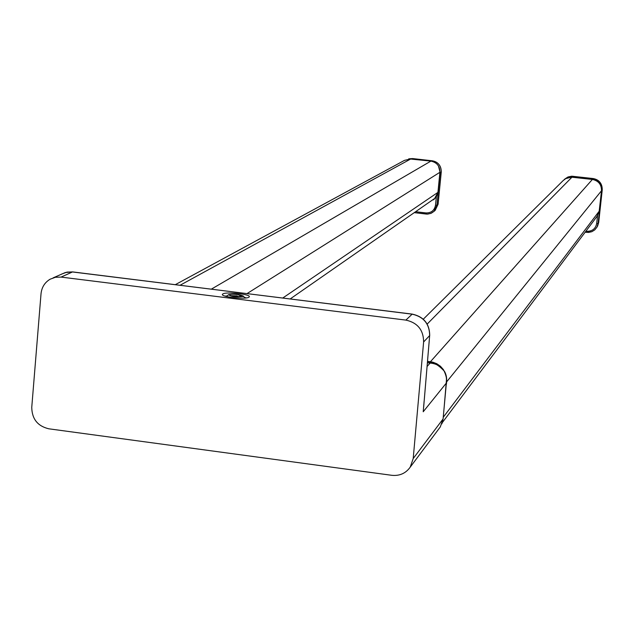 <?xml version="1.0" encoding="UTF-8"?>
<svg xmlns="http://www.w3.org/2000/svg" width="634" height="634" viewBox="0 0 634 634"><rect width="100%" height="100%" fill="white"/><g stroke="black" fill="none" stroke-linecap="round" stroke-linejoin="round"><path stroke-width="0.95" d="M585.935 231.164L586.838 231.267L586.807 232.385L591.871 231.687L594.763 229.896L596.982 227.067L598.084 223.469L601.658 190.604C601.706 184.383 598.67 180.619 592.56 179.303L572.217 176.989L565.266 178.725M596.974 227.091L598.686 222.486L602.237 189.859C602.094 183.408 599.082 179.644 593.194 178.558L592.497 179.454M586.838 231.267C592.291 231.37 595.572 228.771 596.697 223.477L598.084 223.469L598.694 222.479L602.245 189.851C602.292 183.646 599.281 179.874 593.21 178.55L571.662 176.212L567.937 177.021L565.021 178.891M416.055 211.772L425.953 212.929L426.008 214.038L427.253 214.102L430.811 213.412L434.021 211.328L436.953 205.202L440.154 172.662L438.459 165.957M433.989 211.368L435.17 210.385L438.078 204.283L441.256 171.98C441.066 165.593 438.094 161.876 432.34 160.806L431.627 161.21M425.953 212.929C431.279 213.016 434.464 210.44 435.51 205.202L436.953 205.202L438.094 204.267L441.264 171.965C441.272 165.831 438.3 162.106 432.356 160.806L412.647 158.571L409.16 158.801L412.663 158.571L411.862 158.944M53.121 277.874L65.373 272.517L72.49 271.962L61.07 277.09L405.895 320.099L412.14 314.171C423.663 316.762 429.503 323.903 429.662 335.6L424.328 399.206M248.94 297.195L249.265 296.87C251.294 294.271 226.1 291.489 222.827 293.946L222.463 294.279C220.299 296.878 245.857 299.692 248.94 297.195M61.07 277.09L55.404 277.272L50.134 279.198C44.76 282.431 41.725 287.265 41.028 293.716L31.755 407.345C31.954 418.971 37.644 426.127 48.826 428.806L391.883 475.318C399.65 476.063 405.76 473.344 410.214 467.155L413.202 458.541L423.623 341.956C423.504 330.021 417.6 322.738 405.895 320.099M225.157 296.133L227.027 295.951M244.47 297.401L246.333 297.901M424.122 401.116L423.219 411.759L446.344 383.055M243.139 296.474L243.337 296.094C239.184 294.255 234.279 293.78 228.605 294.659L228.589 294.675C231.172 296.712 236.022 297.314 243.139 296.474M234.215 296.593L229.04 295.087C229.532 294.224 232.361 294.049 237.512 294.548L242.521 296.387L234.215 296.593M437.904 365.073L429.67 361.966L434.869 363.028L440.63 366.777M446.558 378.728L444.054 408.478M231.513 296.133L231.711 295.713L237.132 295.888L238.439 296.886M231.672 296.173L231.711 295.713M237.045 296.839L237.132 295.888M446.613 381.89L446.249 375.954M443.412 369.606L440.448 366.262L436.771 363.718L432.618 362.117L427.53 361.332M430.407 361.752L592.394 179.446C598.512 180.761 601.547 184.534 601.5 190.763L446.645 381.866L446.399 384.307M563.174 180.563L566.511 178.035L570.6 177.068L592.402 179.446C598.52 180.761 601.555 184.534 601.5 190.755L599.296 211.035L443.253 417.251M568.856 177.258L572.019 177.124L427.173 324.077M599.296 211.019L596.974 216.448M601.5 190.755L599.043 212.43M601.515 190.652L602.237 189.859M596.697 223.477L597.545 215.711M572.153 177.14L573.073 176.276M585.166 232.195L588.526 232.44L591.863 231.695L594.763 229.896L596.887 227.241M585.174 232.179L586.791 232.369M597.585 226.084L598.686 222.463M408.708 158.849L430.898 161.107C436.897 162.407 439.893 166.132 439.901 172.297L247.038 293.582M410.975 158.841L430.898 161.107L211.344 289.144M430.914 161.107C436.905 162.399 439.909 166.132 439.909 172.29L437.935 192.371L282.764 298.02M175.309 284.666L404.492 160.37L410.967 158.841L180.056 285.26M437.935 192.348L434.306 199.124L433.133 199.94M439.909 172.29L437.943 192.364L436.247 197.023M439.869 172.71L441.256 171.941M435.51 205.202L436.327 196.905M414.691 212.715L427.839 214.086L431.358 213.175L433.87 211.479M414.707 212.699L425.977 214.023M434.021 211.328L435.17 210.377L438.086 204.243M412.679 158.579L432.38 160.814M72.989 272.026L412.251 314.107C423.75 316.667 429.567 323.792 429.717 335.497L423.623 341.956M61.744 274.039L67.03 272.105L72.704 271.915L412.393 314.202M429.686 335.291L423.647 407.226M439.085 428.544L440.297 426.912L443.079 418.939L413.202 458.541M441.898 423.853L443.103 418.9L446.336 383.174C447.113 379.021 446.502 375.082 444.505 371.373C438.585 365.018 433.767 362.268 430.066 363.108L427.411 362.767M427.102 366.452L430.121 363.068C435.36 363.48 439.766 365.62 443.332 369.495C446.138 374.821 447.144 379.362 446.36 383.134L443.095 418.805M427.411 362.727L430.185 363.123M429.44 362.981L429.67 361.966L427.498 361.689M446.423 382.389L444.014 408.851M429.963 361.705L435.804 363.425L440.844 366.951M446.582 382.143L446.55 378.538M597.68 215.505L442.366 422.553M572.019 177.124L592.402 179.446M563.166 180.563L423.282 319.211M564.22 179.509L565.623 178.503M597.593 226.069L596.982 227.067M593.21 178.55L571.82 176.204L568.183 176.918L565.037 178.883M435.732 197.713L290.19 298.939M440.305 426.912L410.214 467.155M423.94 403.279L423.671 406.988M245.025 298.043L243.337 296.094M226.386 296.474L228.589 294.675"/></g></svg>
